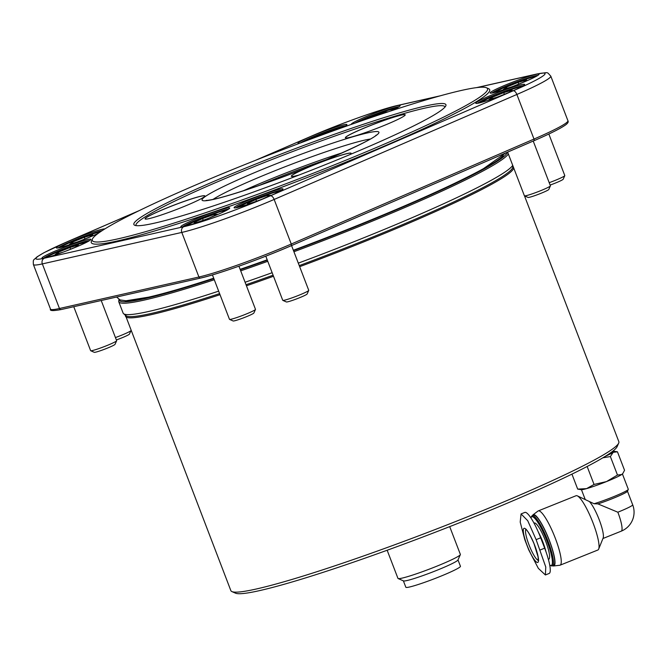 <?xml version="1.0" encoding="UTF-8"?>
<svg xmlns="http://www.w3.org/2000/svg" width="666" height="666" viewBox="0 0 666 666"><rect width="100%" height="100%" fill="white"/><g stroke="black" fill="none" stroke-linecap="round" stroke-linejoin="round"><path stroke-width="1" d="M457.992 559.898L460.447 566.3A29.246 2.281 159 0 1 433.966 578.904A29.246 2.281 159 0 1 405.844 587.262L403.388 580.86M449.7 526.623L460.373 554.428A33.425 2.606 159 0 1 460.348 554.653L457.942 560.014A29.246 2.281 159 0 1 431.476 572.427A29.246 2.281 159 0 1 403.496 580.91L398.126 578.538A33.425 2.606 159 0 1 397.96 578.388L387.154 550.249M460.348 554.653A33.425 2.606 159 0 1 436.122 566.475A33.425 2.606 159 0 1 398.126 578.538M618.706 443.098L617.099 446.67A205.011 15.967 159 0 1 431.568 533.666A205.011 15.967 159 0 1 235.481 593.165L231.893 591.583A207.8 16.184 -21 0 0 468.106 516.566A207.8 16.184 -21 0 0 618.706 443.098A207.8 16.184 -21 0 0 618.847 441.691L524.483 195.862A13.928 1.082 159 0 1 524.4 195.796L507.634 152.123M125.408 315.185L230.852 590.634A207.8 16.184 -21 0 0 231.893 591.583M622.835 473.484L622.527 473.859A22.286 1.74 159 0 1 621.719 474.517A22.286 1.74 159 0 1 606.468 481.593A22.286 1.74 159 0 1 586.58 488.628A22.286 1.74 159 0 1 581.301 489.685L577.688 489.11L586.58 488.628L594.047 484.448L606.468 481.593L617.474 475.041L621.719 474.517L622.835 473.484L624.55 470.288L617.449 451.798L613.836 451.223A22.286 1.74 159 0 1 613.203 452.314L610.372 456.543L602.838 457.808M577.688 489.11L571.936 474.117M594.047 484.448L587.146 466.483M617.474 475.041L610.372 456.543M617.449 451.798L613.203 452.314A22.286 1.74 159 0 1 605.352 456.277M537.47 562.495A18.382 3.546 -111.9 0 0 535.164 546.561A18.382 3.546 -111.9 0 0 524.908 528.429A18.382 3.546 -111.9 0 0 525.84 541.924A18.382 3.546 -111.9 0 0 537.47 562.495M528.737 549.9L524.75 539.535L520.204 522.086L521.062 513.936L527.722 520.704L536.122 539.635L545.77 567.007L545.396 574.966L538.336 568.356L528.737 549.9M545.396 574.966L549.159 573.451A27.298 5.27 -111.9 0 0 544.663 548.176L540.684 537.803A27.298 5.27 -111.9 0 0 524.825 512.42L521.062 513.936M612.878 451.257A22.286 1.74 159 0 1 613.836 451.223M612.837 451.148L613.07 451.764A21.17 1.648 159 0 1 606.027 455.86M622.419 473.976L628.296 489.277A21.936 1.707 159 0 1 628.279 489.427A21.936 1.707 159 0 1 615.667 495.837A21.936 1.707 159 0 1 594.064 503.737L597.926 503.904L617.848 512.212A20.471 1.598 -21 0 0 632.7 504.836L627.472 491.225M559.615 565.268A29.246 5.644 -111.9 0 0 559.773 565.259A29.246 5.644 -111.9 0 0 560.064 565.193L597.86 550.016A29.246 5.644 -111.9 0 0 598.676 549.067A29.246 5.644 -111.9 0 0 592.199 520.77A29.246 5.644 -111.9 0 0 577.297 495.845L594.064 503.737M628.279 489.427L627.439 491.3A20.471 1.598 159 0 1 617.057 496.694A20.471 1.598 159 0 1 597.926 503.904M548.384 559.373L548.826 559.199A19.497 3.763 -111.9 0 0 545.054 539.701A19.497 3.763 -111.9 0 0 534.29 523.01L534.007 523.126M549.708 565.051A26.224 5.062 -111.9 0 0 550.216 565.334A26.224 5.062 -111.9 0 0 550.924 565.509A26.224 5.062 -111.9 0 0 545.67 537.778A26.224 5.062 -111.9 0 0 531.052 517.615A26.224 5.062 -111.9 0 0 530.944 517.948M550.216 565.334L551.19 565.767A27.006 5.211 -111.9 0 0 551.923 565.95A27.006 5.211 -111.9 0 0 552.339 565.875A27.006 5.211 -111.9 0 0 547.111 538.869A27.006 5.211 -111.9 0 0 532.209 515.75A27.006 5.211 -111.9 0 0 531.451 516.625L531.052 517.615M552.339 565.875L553.654 565.351A27.006 5.211 -111.9 0 0 548.426 538.344A27.006 5.211 -111.9 0 0 533.524 515.226L532.209 515.75M552.63 565.759A27.606 5.328 -111.9 0 0 553.446 565.983A27.606 5.328 -111.9 0 0 553.596 565.975A27.606 5.328 -111.9 0 0 548.534 538.303A27.606 5.328 -111.9 0 0 533.05 514.81A27.606 5.328 -111.9 0 0 532.5 515.634M560.064 565.193A29.246 5.644 -111.9 0 0 554.403 535.947A29.246 5.644 -111.9 0 0 538.27 510.905A29.246 5.644 -111.9 0 0 538.003 511.055L533.05 514.81M577.297 495.845A29.246 5.644 -111.9 0 0 576.057 495.729L538.27 510.905M598.676 549.067L603.146 538.003A20.471 3.954 -111.9 0 0 599.625 520.82A20.471 3.954 -111.9 0 0 589.835 502.089M503.321 155.669A205.186 15.984 159 0 1 293.423 250.416M267.257 259.981A205.186 15.984 159 0 1 263.395 261.363A205.186 15.984 159 0 1 240.193 269.505M213.761 278.388A205.186 15.984 159 0 1 125.316 300.774M245.08 282.251A208.916 16.275 -21 0 0 267.257 274.459A208.916 16.275 -21 0 0 272.144 272.71M298.301 263.137A208.916 16.275 -21 0 0 512.728 165.384M118.939 299.367L118.739 301.698L123.118 313.103A208.916 16.275 -21 0 0 123.585 313.711A208.916 16.275 -21 0 0 218.664 291.15M246.029 284.715A207.309 16.15 -21 0 0 268.648 276.773A207.309 16.15 -21 0 0 273.093 275.183M299.25 265.609A207.309 16.15 -21 0 0 512.753 167.291L512.962 166.009M123.585 313.711L126.074 315.726A207.309 16.15 -21 0 0 219.605 293.606M267.191 259.823A205.186 15.984 159 0 1 263.328 261.205A205.186 15.984 159 0 1 240.126 269.347M213.703 278.221A205.186 15.984 159 0 1 148.734 297.136A205.186 15.984 159 0 1 146.012 297.752M485.755 167.366A205.186 15.984 159 0 1 483.483 168.64A205.186 15.984 159 0 1 293.356 250.258M504.353 94.314L503.712 92.649L492.099 97.353L488.961 99.584L496.744 97.311M492.549 98.535L492.099 97.353M499.234 96.387L509.057 92.407L512.187 90.176L503.712 92.649M518.739 84.066L518.098 82.401L506.485 87.104L503.354 89.336L511.138 87.071M506.943 88.295L506.485 87.104M513.619 86.139L523.443 82.159L526.581 79.937L518.098 82.401M386.804 112.271L387.729 111.838L384.64 111.98L373.043 116.117L367.049 118.939M384.981 112.879L384.64 111.98M373.301 116.8L373.043 116.117M333.058 130.919L331.385 130.994L319.78 135.14L313.644 138.02M331.56 131.46L331.385 130.994M319.988 135.681L319.78 135.14M79.862 241.025L89.685 237.046L92.824 234.815L84.341 237.287L72.727 241.983L69.597 244.214L77.373 241.949M84.982 238.952L84.341 237.287M73.185 243.173L72.727 241.983M65.468 251.265L75.291 247.286L78.43 245.055L69.955 247.527L58.333 252.231L55.203 254.462L62.987 252.189M70.588 249.192L69.955 247.527M58.791 253.413L58.333 252.231M209.607 217.865L217.258 214.269L214.177 214.41L202.572 218.548L194.056 222.552L197.144 222.411L206.818 218.956M214.602 215.518L214.177 214.41M203.222 220.246L202.572 218.548M262.87 198.851L270.521 195.255L267.432 195.388L255.836 199.534L247.319 203.538L250.399 203.396L260.081 199.942M267.857 196.503L267.432 195.388M256.485 201.224L255.836 199.534M550.391 185.906L548.792 189.477A11.139 0.866 159 0 1 538.702 194.206A11.139 0.866 159 0 1 528.046 197.444L524.467 195.862A13.928 1.082 159 0 0 537.787 191.816A13.928 1.082 159 0 0 550.391 185.906A13.928 1.082 159 0 0 550.399 185.814L533.225 141.059M548.842 134.016L564.793 175.574A13.928 1.082 159 0 1 564.785 175.666L563.178 179.237A11.139 0.866 159 0 1 550.116 185.073M115.443 337.57A13.928 1.082 159 0 0 130.586 330.96A13.928 1.082 159 0 0 131.019 330.561L129.42 334.116A11.139 0.866 159 0 1 129.071 334.449A11.139 0.866 159 0 1 116.359 339.951M101.215 300.508L116.642 340.692A13.928 1.082 159 0 1 116.633 340.784L115.027 344.355A11.139 0.866 159 0 1 114.677 344.688A11.139 0.866 159 0 1 103.821 349.508A11.139 0.866 159 0 1 94.289 352.322L90.709 350.741A13.928 1.082 159 0 1 90.634 350.674L73.76 306.701M238.919 266.192L255.486 309.349A13.928 1.082 159 0 1 255.478 309.44L253.871 313.012A11.139 0.866 159 0 1 243.789 317.74A11.139 0.866 159 0 1 233.133 320.97L229.545 319.397A13.928 1.082 159 0 1 229.479 319.33L212.429 274.908M291.558 245.571L308.741 290.326A13.928 1.082 159 0 1 308.733 290.426L307.134 293.997A11.139 0.866 159 0 1 297.044 298.726A11.139 0.866 159 0 1 286.388 301.956L282.809 300.374A13.928 1.082 159 0 1 282.742 300.316L265.792 256.16M564.785 175.666A13.928 1.082 159 0 1 549.2 182.684M116.633 340.784A13.928 1.082 159 0 1 116.2 341.2A13.928 1.082 159 0 1 102.631 347.227A13.928 1.082 159 0 1 90.709 350.741M255.478 309.44A13.928 1.082 159 0 1 242.874 315.351A13.928 1.082 159 0 1 229.545 319.397M308.733 290.426A13.928 1.082 159 0 1 296.129 296.337A13.928 1.082 159 0 1 282.809 300.374M249.176 193.581A167.133 13.02 -21 0 0 445.812 105.844A167.133 13.02 -21 0 0 285.231 152.447A167.133 13.02 -21 0 0 134.707 225.266A167.133 13.02 -21 0 0 249.176 193.581M238.32 201.307A211.696 16.492 -21 0 0 486.471 87.762A211.696 16.492 -21 0 0 283.991 149.209A211.696 16.492 -21 0 0 92.399 239.036A211.696 16.492 -21 0 0 238.32 201.307M523.343 85.706A25.067 1.956 -21 0 0 499.875 93.057A25.067 1.956 -21 0 0 477.522 103.297M537.737 75.466A25.067 1.956 -21 0 0 514.269 82.809A25.067 1.956 -21 0 0 491.916 93.057M398.892 106.81A25.067 1.956 -21 0 0 378.671 112.929A25.067 1.956 -21 0 0 355.086 123.085M345.629 125.832A25.067 1.956 -21 0 0 323.476 132.676A25.067 1.956 -21 0 0 300.416 142.965M102.231 230.578A25.067 1.956 -21 0 0 77.939 238.686A25.067 1.956 -21 0 0 58.158 247.935M89.585 240.593A25.067 1.956 -21 0 0 66.117 247.935A25.067 1.956 -21 0 0 43.765 258.175M228.421 209.241A25.067 1.956 -21 0 0 204.962 216.592A25.067 1.956 -21 0 0 182.609 226.831M281.685 190.226A25.067 1.956 -21 0 0 258.217 197.569A25.067 1.956 -21 0 0 235.864 207.817M92.399 239.036L91.442 241.175A213.37 16.625 -21 0 0 238.511 203.155A213.37 16.625 -21 0 0 488.619 88.711L486.471 87.762M493.797 98.377A26.182 2.04 159 0 1 475.865 103.347A26.182 2.04 159 0 1 506.56 89.302A26.182 2.04 159 0 1 524.608 84.632A26.182 2.04 159 0 1 493.797 98.377M508.191 88.137A26.182 2.04 159 0 1 490.259 93.098A26.182 2.04 159 0 1 520.945 79.054A26.182 2.04 159 0 1 538.994 74.392A26.182 2.04 159 0 1 508.191 88.137M351.34 124.4A26.182 2.04 159 0 1 382.109 110.406A26.182 2.04 159 0 1 400.158 105.736A26.182 2.04 159 0 1 390.492 111.056M298.917 143.523A26.182 2.04 159 0 1 298.152 143.465A26.182 2.04 159 0 1 328.846 129.42A26.182 2.04 159 0 1 346.894 124.758A26.182 2.04 159 0 1 342.799 127.422M98.069 233.45A26.182 2.04 159 0 1 74.434 243.015A26.182 2.04 159 0 1 56.493 247.985A26.182 2.04 159 0 1 87.188 233.941A26.182 2.04 159 0 1 104.862 228.913M60.04 253.263A26.182 2.04 159 0 1 42.108 258.225A26.182 2.04 159 0 1 72.794 244.181A26.182 2.04 159 0 1 90.842 239.51A26.182 2.04 159 0 1 60.04 253.263M198.884 221.911A26.182 2.04 159 0 1 180.944 226.881A26.182 2.04 159 0 1 211.638 212.837A26.182 2.04 159 0 1 229.687 208.167A26.182 2.04 159 0 1 198.884 221.911M252.139 202.897A26.182 2.04 159 0 1 234.207 207.859A26.182 2.04 159 0 1 264.901 193.814A26.182 2.04 159 0 1 282.95 189.152A26.182 2.04 159 0 1 252.139 202.897M445.013 107.035A165.459 12.887 -21 0 0 285.872 154.129A165.459 12.887 -21 0 0 136.105 225.616M167.158 212.97A32.035 2.498 -21 0 0 204.87 195.929A32.035 2.498 -21 0 0 174.067 205.078A32.035 2.498 -21 0 0 145.055 218.889A32.035 2.498 -21 0 0 167.158 212.97M367.49 131.843A32.035 2.498 -21 0 0 405.203 114.81A32.035 2.498 -21 0 0 374.4 123.959A32.035 2.498 -21 0 0 345.388 137.77A32.035 2.498 -21 0 0 367.49 131.843M349.925 154.587A32.035 2.498 -21 0 0 351.132 153.297A32.035 2.498 -21 0 0 320.329 162.446A32.035 2.498 -21 0 0 291.317 176.257A32.035 2.498 -21 0 0 299.151 174.992M342.232 152.814A89.136 6.943 -21 0 0 243.115 190.859M326.74 159.524A89.694 6.985 -21 0 0 259.116 185.481M351.14 153.322A32.035 2.498 -21 0 0 320.346 162.496A32.035 2.498 -21 0 0 291.333 176.282M405.211 114.835A32.035 2.498 -21 0 0 374.425 124.018A32.035 2.498 -21 0 0 345.404 137.795M204.878 195.962A32.035 2.498 -21 0 0 174.084 205.136A32.035 2.498 -21 0 0 145.063 218.914M299.667 266.683A207.8 16.184 -21 0 0 362.812 242.266A207.8 16.184 -21 0 0 513.636 167.757M125.558 316.333A207.8 16.184 -21 0 0 220.021 294.688M246.445 285.789A207.8 16.184 -21 0 0 273.501 276.257M525.924 529.47A16.717 3.23 -111.9 0 0 529.437 545.97A16.717 3.23 -111.9 0 0 538.311 560.322M540.684 537.803L536.122 539.635M544.663 548.176L540.101 550.008M545.987 551.764A19.497 3.763 -111.9 0 0 538.319 532.034M602.938 538.511L621.22 531.177A20.471 3.954 -111.9 0 0 617.848 512.212M240.268 269.713A207.8 16.184 -21 0 0 262.754 261.821A207.8 16.184 -21 0 0 267.332 260.181M293.498 250.607A207.8 16.184 -21 0 0 507.417 152.214M119.314 299.575A207.8 16.184 -21 0 0 213.853 278.613M240.701 270.837A208.916 16.275 -21 0 0 262.879 263.053A208.916 16.275 -21 0 0 267.765 261.305M293.922 251.731A208.916 16.275 -21 0 0 508.349 153.979M118.739 301.698A208.916 16.275 -21 0 0 214.285 279.745M481.177 102.456A20.887 1.623 159 0 1 481.743 101.607A20.887 1.623 159 0 1 503.596 92.008A20.887 1.623 159 0 1 520.071 87.529M495.562 92.216A20.887 1.623 159 0 1 496.128 91.359A20.887 1.623 159 0 1 517.99 81.76A20.887 1.623 159 0 1 534.457 77.289M358.783 121.795A20.887 1.623 159 0 1 381.168 112.379A20.887 1.623 159 0 1 395.612 108.633M304.429 141.45A20.887 1.623 159 0 1 326.19 132.018A20.887 1.623 159 0 1 342.374 127.572M61.805 247.094A20.887 1.623 159 0 1 78.113 238.977A20.887 1.623 159 0 1 100.283 231.876M47.419 257.342A20.887 1.623 159 0 1 66.234 248.235A20.887 1.623 159 0 1 86.305 242.407M186.255 225.99A20.887 1.623 159 0 1 210.747 214.785A20.887 1.623 159 0 1 225.15 211.064M239.519 206.976A20.887 1.623 159 0 1 264.011 195.771A20.887 1.623 159 0 1 278.405 192.049M138.769 210.831L67.774 241.533A67.965 5.295 -21 0 0 44.356 258.2L183.816 226.715A67.965 5.295 -21 0 0 270.479 195.771L513.211 90.784A67.965 5.295 -21 0 0 536.63 74.117L477.114 87.554M439.144 96.129L397.169 105.603A67.965 5.295 -21 0 0 310.506 136.547L255.869 160.181M44.356 258.2A4.454 3.921 77.3 0 0 42.341 263.911L59.457 308.5A1.673 1.465 77.3 0 0 61.18 309.548C53.064 311.039 49.5 310.889 50.499 309.091A72.427 5.644 -21 0 0 59.457 308.5L198.918 277.014A72.427 5.644 -21 0 0 291.267 244.039L533.999 139.061A72.427 5.644 -21 0 0 567.915 120.713L550.79 76.124C546.278 71.478 549.433 72.394 537.246 73.918A4.454 3.921 77.3 0 0 536.63 74.117M550.79 76.124A72.427 5.644 159 0 1 516.874 94.464A4.454 2.098 -113.4 0 0 513.211 90.784M440.334 95.796L397.785 105.403A4.454 3.921 77.3 0 0 397.169 105.603M183.816 226.715A4.454 3.921 77.3 0 0 181.801 232.426L42.341 263.911A72.427 5.644 159 0 1 33.375 264.494C33.109 258.824 33.192 260.731 36.996 256.885L43.898 252.739L67.599 241.591L139.119 210.656M291.217 245.712L533.816 140.792A1.673 0.783 -113.4 0 0 533.882 140.767A1.673 0.783 -113.4 0 0 533.999 139.061L516.874 94.464L274.151 199.45A4.454 2.098 -113.4 0 0 270.479 195.771M274.151 199.45A72.427 5.644 159 0 1 181.801 232.426L198.918 277.014A1.673 1.465 77.3 0 0 200.866 277.988A70.754 5.511 159 0 0 291.084 245.771A1.673 0.783 -113.4 0 0 291.15 245.754A1.673 0.783 -113.4 0 0 291.267 244.039L274.151 199.45M567.915 120.713C568.822 122.028 567.557 123.759 564.102 125.907C558.558 129.479 548.484 134.44 533.882 140.767L291.15 245.754C260.889 258.932 217.624 274.384 200.641 278.063L61.18 309.548A1.673 1.465 77.3 0 0 61.405 309.474M267.416 182.584A94.705 7.376 -21 0 0 375.982 131.543A94.705 7.376 -21 0 0 228.08 184.357A94.705 7.376 -21 0 0 267.416 182.584M370.321 139.036A89.136 6.943 -21 0 0 289.993 164.86A89.136 6.943 -21 0 0 213.02 199.417M513.32 166.941L512.895 166.442M538.652 560.281L538.245 560.614L538.086 556.901L533.99 543.614C526.839 527.564 525.566 529.761 525.665 529.303L526.198 529.262M581.46 489.701L585.181 499.392M553.596 565.975L559.773 565.259M621.22 531.177A20.471 20.471 0 0 0 632.7 504.836M505.819 152.905L483.483 168.64M148.734 297.136L125.966 300.774L120.071 299.925L116.575 297.036M520.978 87.063L518.29 87.346L506.293 91.026L491.6 96.745L480.186 102.722M535.364 76.823L532.683 77.106L520.687 80.777L505.985 86.497L494.58 92.474M358.583 121.861L369.297 116.941L384.041 111.355L396.528 108.167M304.154 141.558L316.034 135.956L330.786 130.378L343.265 127.181M60.822 247.352L63.004 245.771L74.376 240.476L89.127 234.89L100.516 231.718M46.429 257.6L48.618 256.01L59.99 250.716L74.734 245.138L87.213 241.941M226.057 210.598L221.104 211.438L210.806 214.76L196.97 220.155L185.273 226.257M279.32 191.575L274.359 192.416L264.069 195.737L250.233 201.132L238.528 207.234M125.066 314.91L125.424 315.842M537.246 73.918L476.515 87.629M255.336 160.389L310.331 136.605C339.577 123.884 381.135 109.016 397.785 105.403M50.499 309.091L33.375 264.494M376.148 135.106C374.675 138.944 316.5 165.526 267.532 182.517C236.405 193.473 216.292 199.425 207.184 200.366L206.06 200.391"/></g></svg>
